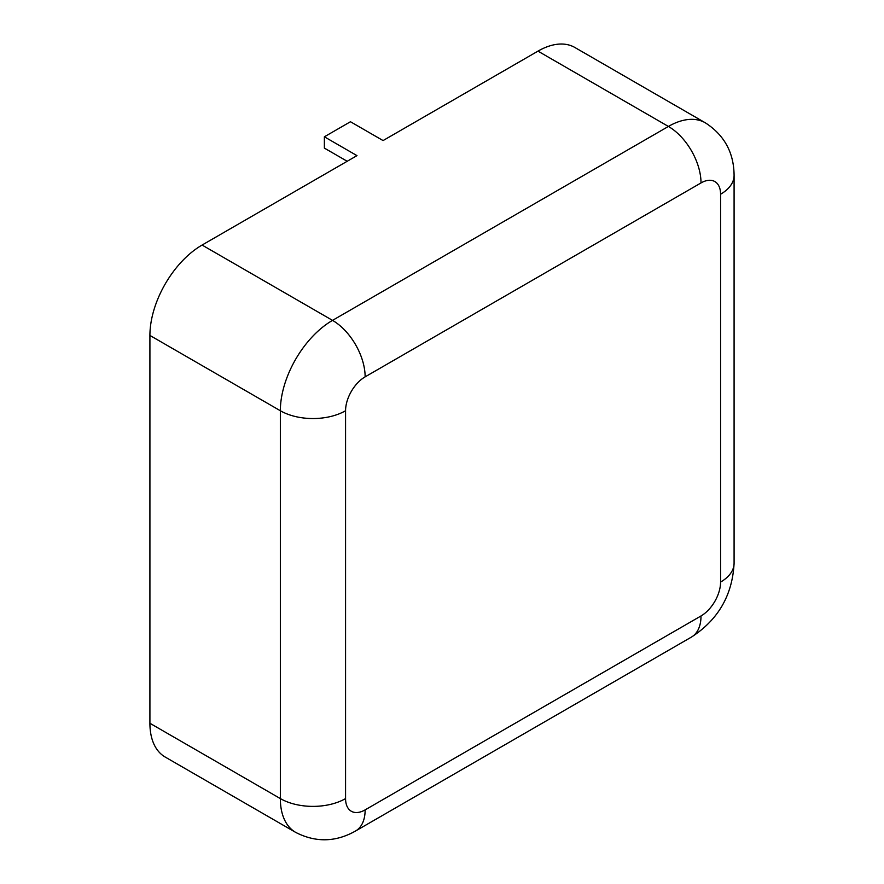 <?xml version="1.0" encoding="UTF-8"?>
<svg xmlns="http://www.w3.org/2000/svg" width="884" height="884" viewBox="0 0 884 884"><rect width="100%" height="100%" fill="white"/><g stroke="black" fill="none" stroke-linecap="round" stroke-linejoin="round"><path stroke-width="1.33" d="M701.012 182.933A46.112 26.631 -120 0 0 668.403 126.445A73.792 42.598 120 0 1 705.299 122.799L574.865 47.482A73.792 42.598 120 0 0 537.969 51.139L383.07 140.567L350.462 121.738L324.373 136.799L356.981 155.628L202.082 245.056A73.792 42.598 120 0 0 149.915 335.434L149.915 723.267A73.792 42.598 120 0 0 165.197 757.047L295.632 832.363C315.754 842.684 335.732 842.22 355.589 830.982L691.465 637.066A46.112 26.631 60 0 0 701.012 615.96A27.669 15.978 120 0 0 720.582 582.07L720.582 194.226A27.669 15.978 120 0 0 701.012 182.933L365.136 376.849A27.669 15.978 120 0 0 345.567 410.74L345.567 798.584A27.669 15.978 120 0 0 365.136 809.877L701.012 615.96M324.373 136.799L324.373 148.103L347.202 161.275M365.136 376.849A46.112 26.631 -120 0 0 332.528 320.373A73.792 42.598 120 0 0 280.35 410.74L149.915 335.434M537.969 51.139L668.403 126.445L332.528 320.373L202.082 245.056M345.567 410.74A46.112 26.631 180 0 1 280.35 410.74L280.35 798.584A73.792 42.598 120 0 0 295.632 832.363M720.582 194.226A46.112 26.631 0 0 0 734.085 175.397C733.897 152.589 724.294 135.053 705.299 122.799M720.582 582.07A46.112 26.631 0 0 0 734.085 563.241L734.085 175.397M365.136 809.877A46.112 26.631 60 0 1 355.589 830.982M345.567 798.584A46.112 26.631 180 0 1 280.35 798.584L149.915 723.267M734.085 563.241C732.46 595.109 718.25 619.728 691.465 637.066"/></g></svg>
